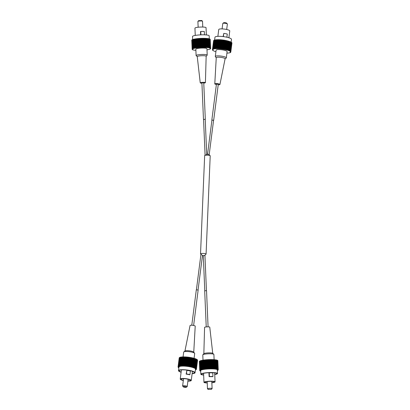<?xml version="1.0" encoding="UTF-8"?>
<svg xmlns="http://www.w3.org/2000/svg" width="410" height="410" viewBox="0 0 410 410"><rect width="100%" height="100%" fill="white"/><g stroke="black" fill="none" stroke-linecap="round" stroke-linejoin="round"><path stroke-width="0.61" d="M205.179 119.31L203.596 119.377M202.448 255.445L200.551 253.877A2.778 0.502 2.4 0 1 200.536 253.821L204.657 155.554A2.778 0.502 2.4 0 1 204.692 155.477A2.778 0.502 2.4 0 1 208.26 155.226A2.778 0.502 2.4 0 1 210.176 155.708A2.778 0.502 2.4 0 1 210.207 155.785L206.086 254.051A2.778 0.502 2.4 0 1 206.066 254.108C204.154 256.06 204.354 255.338 203.724 255.671L202.473 255.502M200.536 253.821A2.778 0.502 2.4 0 1 204.139 253.493A2.778 0.502 2.4 0 1 206.086 254.051M211.965 120.063L213.554 120.263M223.107 36.582L223.783 33.394A6.483 1.322 7.3 0 1 227.289 34.05L226.884 37.223M217.874 36.346L218.745 29.515A5.555 1.133 7.3 0 1 219.001 29.233A5.555 1.133 7.3 0 1 225.167 29.202A5.555 1.133 7.3 0 1 229.764 30.924L228.893 37.756M226.684 29.489L227.381 24.041A2.316 0.471 -172.7 0 0 227.34 23.939A2.316 0.471 -172.7 0 0 225.223 23.288A2.316 0.471 -172.7 0 0 222.891 23.339A2.316 0.471 -172.7 0 0 222.85 23.365A2.316 0.471 -172.7 0 0 222.789 23.457L222.092 28.905M223.634 22.786A1.573 0.323 7.3 0 1 223.655 22.765A1.573 0.323 7.3 0 1 223.686 22.75A1.573 0.323 7.3 0 1 225.269 22.719A1.573 0.323 7.3 0 1 226.709 23.16L227.34 23.939M231.127 42.194L231.486 39.37A8.333 1.701 -172.7 0 0 224.588 36.787A8.333 1.701 -172.7 0 0 215.337 36.828A8.333 1.701 -172.7 0 0 214.958 37.254L214.604 40.031M219.929 84.496L225.09 58.835A4.459 0.912 -172.7 0 0 221.436 57.446A4.459 0.912 -172.7 0 0 216.454 57.461A4.459 0.912 -172.7 0 0 216.249 57.702L214.789 83.84A2.593 0.528 7.3 0 1 214.907 83.696A2.593 0.528 7.3 0 1 217.802 83.686A2.593 0.528 7.3 0 1 219.929 84.496A2.593 0.528 7.3 0 1 219.816 84.619A2.593 0.528 7.3 0 1 218.217 84.767M216.244 57.795L215.388 56.734A5.555 1.133 7.3 0 1 215.301 56.488A5.555 1.133 7.3 0 1 215.552 56.201A5.555 1.133 7.3 0 1 221.718 56.175A5.555 1.133 7.3 0 1 226.32 57.892A5.555 1.133 7.3 0 1 226.166 58.112L225.075 58.922M216.47 84.096L218.238 84.322M211.929 120.094L213.579 120.304M226.32 57.892L227.125 51.604A5.555 1.133 -172.7 0 0 222.522 49.882A5.555 1.133 -172.7 0 0 216.357 49.907A5.555 1.133 -172.7 0 0 216.101 50.194L215.301 56.488M225.249 40.375A9.256 1.891 -172.7 0 0 224.88 40.313L223.732 49.302A9.256 1.891 -172.7 0 1 224.101 49.364L225.249 40.375L225.802 40.482L224.654 49.472A9.256 1.891 -172.7 0 1 225.008 49.543L225.546 49.656A9.256 1.891 -172.7 0 1 225.884 49.733L226.392 49.856A9.256 1.891 -172.7 0 1 226.709 49.933L227.186 50.061A9.256 1.891 -172.7 0 1 227.483 50.148L227.919 50.281A9.256 1.891 -172.7 0 1 228.185 50.368L228.58 50.507A9.256 1.891 -172.7 0 1 228.821 50.599L229.169 50.737A9.256 1.891 -172.7 0 1 229.38 50.83L229.672 50.968A9.256 1.891 -172.7 0 1 229.851 51.06L230.092 51.199A9.256 1.891 -172.7 0 1 230.23 51.291L230.415 51.429A9.256 1.891 -172.7 0 1 230.517 51.516L230.148 51.552L230.64 51.65A9.256 1.891 -172.7 0 1 230.702 51.737L230.302 51.757L230.768 51.865A9.256 1.891 -172.7 0 1 230.794 51.942L230.358 51.952L230.799 52.065A9.256 1.891 -172.7 0 0 230.799 52.065L231.947 43.081A9.256 1.891 -172.7 0 0 231.947 43.081A9.256 1.891 -172.7 0 0 231.947 43.076L230.799 52.065A9.256 1.891 -172.7 0 1 230.779 52.142L230.317 52.137L230.722 52.254A9.256 1.891 -172.7 0 1 230.666 52.326L230.179 52.306L230.553 52.429A9.256 1.891 -172.7 0 1 230.456 52.495L229.948 52.465L230.282 52.588A9.256 1.891 -172.7 0 1 230.148 52.649L229.918 52.731A9.256 1.891 -172.7 0 1 229.749 52.777L229.462 52.849A9.256 1.891 -172.7 0 1 229.257 52.89L228.918 52.946A9.256 1.891 -172.7 0 1 228.683 52.982L228.293 53.023A9.256 1.891 -172.7 0 1 228.027 53.049L227.601 53.074A9.256 1.891 -172.7 0 1 227.309 53.09L226.94 53.018M223.163 49.205A9.256 1.891 -172.7 0 0 222.784 49.149L223.937 40.159A9.256 1.891 -172.7 0 1 224.311 40.216L223.163 49.205L223.732 49.302M222.205 49.067A9.256 1.891 -172.7 0 0 221.825 49.015L222.978 40.026A9.256 1.891 -172.7 0 1 223.358 40.078L222.205 49.067L222.784 49.149M221.246 48.949A9.256 1.891 -172.7 0 0 220.867 48.908L222.015 39.913A9.256 1.891 -172.7 0 1 222.394 39.96L221.246 48.949L221.825 49.015M220.288 48.846A9.256 1.891 -172.7 0 0 219.914 48.816L221.062 39.826A9.256 1.891 -172.7 0 1 221.436 39.857L220.288 48.846L220.867 48.908M219.345 48.769A9.256 1.891 -172.7 0 0 218.981 48.749L220.129 39.76A9.256 1.891 -172.7 0 1 220.493 39.78L219.345 48.769L219.914 48.816M218.427 48.718A9.256 1.891 -172.7 0 0 218.074 48.703L219.222 39.714A9.256 1.891 -172.7 0 1 219.575 39.729L218.427 48.718L218.981 48.749M217.541 48.687A9.256 1.891 -172.7 0 0 217.208 48.682L218.356 39.693A9.256 1.891 -172.7 0 1 218.694 39.698L217.541 48.687L218.074 48.703M216.705 48.682A9.256 1.891 -172.7 0 0 216.388 48.687L217.536 39.698A9.256 1.891 -172.7 0 1 217.853 39.693L216.705 48.682L217.208 48.682M215.921 48.703A9.256 1.891 -172.7 0 0 215.629 48.718L216.777 39.729A9.256 1.891 -172.7 0 1 217.069 39.714L215.921 48.703L216.388 48.687M215.199 48.749A9.256 1.891 -172.7 0 0 214.932 48.769L216.08 39.78A9.256 1.891 -172.7 0 1 216.347 39.76L215.199 48.749L215.629 48.718M214.543 48.816A9.256 1.891 -172.7 0 0 214.307 48.846L215.46 39.857A9.256 1.891 -172.7 0 1 215.696 39.826L214.543 48.816L214.932 48.769M213.969 48.903A9.256 1.891 -172.7 0 0 213.769 48.944L214.917 39.954A9.256 1.891 -172.7 0 1 215.122 39.913L213.969 48.903L214.307 48.846M213.482 49.015A9.256 1.891 -172.7 0 0 213.313 49.067L214.461 40.078A9.256 1.891 -172.7 0 1 214.63 40.026L213.482 49.015L213.769 48.944M213.077 49.149A9.256 1.891 -172.7 0 0 212.944 49.205L214.092 40.216A9.256 1.891 -172.7 0 1 214.225 40.159L213.077 49.149L213.595 49.19L213.313 49.067M212.769 49.297A9.256 1.891 -172.7 0 0 212.672 49.364L213.825 40.375A9.256 1.891 -172.7 0 1 213.917 40.308L212.769 49.297L213.277 49.328L212.944 49.205M212.559 49.466A9.256 1.891 -172.7 0 0 212.503 49.538L213.651 40.549A9.256 1.891 -172.7 0 1 213.707 40.477L212.559 49.466L213.046 49.487L212.672 49.364M213.579 40.739L212.431 49.718L213.579 40.733A9.256 1.891 -172.7 0 0 213.579 40.739A9.256 1.891 -172.7 0 1 213.595 40.662L212.447 49.651A9.256 1.891 -172.7 0 0 212.431 49.723A9.256 1.891 -172.7 0 0 212.431 49.728L212.872 49.841L212.436 49.851A9.256 1.891 -172.7 0 0 212.457 49.933L212.928 50.04L212.523 50.061A9.256 1.891 -172.7 0 0 212.585 50.143L213.077 50.245L212.713 50.276A9.256 1.891 -172.7 0 0 212.81 50.368L212.995 50.502A9.256 1.891 -172.7 0 0 213.138 50.594L213.379 50.732A9.256 1.891 -172.7 0 0 213.554 50.825L213.846 50.963A9.256 1.891 -172.7 0 0 214.056 51.055L214.404 51.194A9.256 1.891 -172.7 0 0 214.645 51.286L215.04 51.424A9.256 1.891 -172.7 0 0 215.306 51.511L215.747 51.645A9.256 1.891 -172.7 0 0 215.911 51.696M231.84 42.855L231.916 42.876A9.256 1.891 -172.7 0 1 231.942 42.953L230.794 51.942M231.916 42.876L230.768 51.865M231.65 42.63L231.788 42.66A9.256 1.891 -172.7 0 1 231.855 42.748L230.702 51.737M231.788 42.66L230.64 51.65M231.363 42.404L231.563 42.44A9.256 1.891 -172.7 0 1 231.665 42.527L230.517 51.516M231.563 42.44L230.415 51.429M230.984 42.174L231.24 42.209A9.256 1.891 -172.7 0 1 231.378 42.302L230.23 51.291M231.24 42.209L230.092 51.199M230.512 41.938L230.825 41.979A9.256 1.891 -172.7 0 1 230.999 42.071L229.851 51.06M230.825 41.979L229.672 50.968M229.959 41.707L230.317 41.748A9.256 1.891 -172.7 0 1 230.528 41.84L229.38 50.83M230.317 41.748L229.169 50.737M229.323 41.482L229.728 41.518A9.256 1.891 -172.7 0 1 229.974 41.61L228.821 50.599M229.728 41.518L228.58 50.507M228.616 41.261L229.067 41.292A9.256 1.891 -172.7 0 1 229.339 41.379L228.185 50.368M229.067 41.292L227.919 50.281M227.847 41.051L228.334 41.072A9.256 1.891 -172.7 0 1 228.631 41.159L227.483 50.148M228.334 41.072L227.186 50.061M225.884 49.733L227.032 40.744L227.54 40.862A9.256 1.891 -172.7 0 1 227.857 40.944L226.709 49.933M227.54 40.862L226.392 49.856M227.032 40.744A9.256 1.891 -172.7 0 0 226.694 40.667L225.546 49.656M216.377 84.532A2.593 0.528 7.3 0 1 214.789 83.84M212.447 49.651L212.913 49.656L212.503 49.538M224.101 49.364L224.654 49.472M224.311 40.216L224.88 40.313M225.008 49.543L226.161 40.554A9.256 1.891 -172.7 0 0 225.802 40.482M226.161 40.554L226.694 40.667M214.63 40.026L214.901 40.057M215.122 39.913L215.445 39.954M215.696 39.826L216.07 39.883M216.347 39.76L216.762 39.831M217.069 39.714L217.525 39.806M217.853 39.693L218.356 39.693M218.694 39.698L219.222 39.714M219.575 39.729L220.129 39.76M220.493 39.78L221.062 39.826M221.436 39.857L222.015 39.913M222.394 39.96L222.978 40.026M223.358 40.078L223.937 40.159M223.373 36.613L223.783 33.394M225.392 40.498L224.244 49.487M226.253 40.672L225.1 49.661M227.068 40.856L225.92 49.846M218.325 39.801L217.177 48.79M219.14 39.811L217.992 48.8M219.991 39.847L218.843 48.836M220.872 39.903L219.724 48.892M221.774 39.985L220.626 48.974M222.686 40.083L221.538 49.072M223.604 40.206L222.456 49.195M224.506 40.344L223.358 49.333M200.623 34.86L200.485 31.637L200.777 31.478A6.483 0.999 -2.4 0 1 204.308 31.503L204.446 34.829M195.252 35.419L194.94 28.152A5.555 0.856 -2.4 0 1 195.196 27.88A5.555 0.856 -2.4 0 1 201.31 27.034A5.555 0.856 -2.4 0 1 206.04 27.68L206.353 34.947M202.771 27.039L202.525 21.238A2.316 0.359 177.6 0 0 202.494 21.182A2.316 0.359 177.6 0 0 200.372 20.971A2.316 0.359 177.6 0 0 198.004 21.32A2.316 0.359 177.6 0 0 197.922 21.376A2.316 0.359 177.6 0 0 197.897 21.433L198.148 27.234M198.609 20.669L201.73 20.5L202.494 21.182M209.3 38.888L209.167 35.788A8.333 1.286 177.6 0 0 202.074 34.814A8.333 1.286 177.6 0 0 192.9 36.085A8.333 1.286 177.6 0 0 192.515 36.495L192.644 39.529M205.415 82.641L206.158 56.231A4.459 0.687 177.6 0 0 202.386 55.704A4.459 0.687 177.6 0 0 197.456 56.385A4.459 0.687 177.6 0 0 197.251 56.611L200.239 82.861A2.593 0.4 -2.4 0 1 200.357 82.733A2.593 0.4 -2.4 0 1 203.227 82.338A2.593 0.4 -2.4 0 1 205.415 82.641A2.593 0.4 -2.4 0 1 205.297 82.764A2.593 0.4 -2.4 0 1 203.77 83.081M197.256 56.662L196.185 55.698A5.555 0.856 -2.4 0 1 196.108 55.57A5.555 0.856 -2.4 0 1 196.364 55.294A5.555 0.856 -2.4 0 1 202.478 54.448A5.555 0.856 -2.4 0 1 207.209 55.094A5.555 0.856 -2.4 0 1 207.147 55.232L206.158 56.283M201.951 82.83L203.708 82.753M203.555 119.402L205.22 119.33M207.209 55.094L206.937 48.698A5.555 0.856 177.6 0 0 202.207 48.052A5.555 0.856 177.6 0 0 196.093 48.898A5.555 0.856 177.6 0 0 195.836 49.169L196.108 55.57M203.483 38.315A9.256 1.43 177.6 0 0 203.109 38.315L203.498 47.452A9.256 1.43 177.6 0 1 203.873 47.452L203.483 38.315L204.042 38.32L204.431 47.457A9.256 1.43 177.6 0 1 204.79 47.463L205.328 47.478A9.256 1.43 177.6 0 1 205.671 47.488L206.179 47.514A9.256 1.43 177.6 0 1 206.502 47.529L206.978 47.565A9.256 1.43 177.6 0 1 207.281 47.586L207.721 47.627A9.256 1.43 177.6 0 1 207.993 47.657L208.388 47.709A9.256 1.43 177.6 0 1 208.634 47.744L208.982 47.801A9.256 1.43 177.6 0 1 209.192 47.842L209.495 47.908A9.256 1.43 177.6 0 1 209.669 47.955L209.915 48.026A9.256 1.43 177.6 0 1 210.053 48.072L210.243 48.154A9.256 1.43 177.6 0 1 210.345 48.206L209.976 48.283L210.473 48.288A9.256 1.43 177.6 0 1 210.535 48.344L210.13 48.416L210.607 48.431A9.256 1.43 177.6 0 1 210.627 48.488L210.192 48.554L210.632 48.58A9.256 1.43 177.6 0 1 210.617 48.641L210.151 48.698L210.566 48.734A9.256 1.43 177.6 0 1 210.509 48.795L210.017 48.846L210.391 48.887A9.256 1.43 177.6 0 1 210.299 48.949L210.12 49.041A9.256 1.43 177.6 0 1 209.987 49.103L209.756 49.195A9.256 1.43 177.6 0 1 209.587 49.256L209.3 49.349A9.256 1.43 177.6 0 1 209.095 49.405L208.751 49.492A9.256 1.43 177.6 0 1 208.516 49.548L208.126 49.63A9.256 1.43 177.6 0 1 207.86 49.687L207.429 49.764A9.256 1.43 177.6 0 1 207.137 49.815L206.983 49.815M202.924 47.463A9.256 1.43 177.6 0 0 202.55 47.468L202.161 38.33A9.256 1.43 177.6 0 1 202.535 38.32L202.924 47.463L203.498 47.452M201.966 47.483A9.256 1.43 177.6 0 0 201.582 47.498L201.192 38.355A9.256 1.43 177.6 0 1 201.576 38.345L201.966 47.483L202.55 47.468M200.997 47.524A9.256 1.43 177.6 0 0 200.613 47.539L200.223 38.402A9.256 1.43 177.6 0 1 200.608 38.381L200.997 47.524L201.582 47.498M200.034 47.575A9.256 1.43 177.6 0 0 199.655 47.601L199.265 38.463A9.256 1.43 177.6 0 1 199.644 38.438L200.034 47.575L200.613 47.539M199.081 47.647A9.256 1.43 177.6 0 0 198.717 47.678L198.327 38.54A9.256 1.43 177.6 0 1 198.691 38.504L199.081 47.647L199.655 47.601M198.158 47.729A9.256 1.43 177.6 0 0 197.804 47.765L197.415 38.627A9.256 1.43 177.6 0 1 197.769 38.591L198.158 47.729L198.717 47.678M197.272 47.826A9.256 1.43 177.6 0 0 196.933 47.867L196.544 38.73A9.256 1.43 177.6 0 1 196.882 38.689L197.272 47.826L197.804 47.765M196.426 47.934A9.256 1.43 177.6 0 0 196.108 47.98L195.719 38.842A9.256 1.43 177.6 0 1 196.036 38.796L196.426 47.934L196.933 47.867M195.637 48.052A9.256 1.43 177.6 0 0 195.344 48.103L194.955 38.965A9.256 1.43 177.6 0 1 195.247 38.914L195.637 48.052L196.108 47.98M194.914 48.18A9.256 1.43 177.6 0 0 194.647 48.236L194.258 39.099A9.256 1.43 177.6 0 1 194.524 39.042L194.914 48.18L195.344 48.103M194.258 48.318A9.256 1.43 177.6 0 0 194.022 48.375L193.633 39.237A9.256 1.43 177.6 0 1 193.868 39.181L194.258 48.318L194.647 48.236M193.679 48.462A9.256 1.43 177.6 0 0 193.474 48.523L193.084 39.386A9.256 1.43 177.6 0 1 193.289 39.324L193.679 48.462L194.022 48.375M193.187 48.616A9.256 1.43 177.6 0 0 193.018 48.672L192.628 39.534A9.256 1.43 177.6 0 1 192.797 39.473L193.187 48.616L193.474 48.523M192.787 48.764A9.256 1.43 177.6 0 0 192.654 48.826L192.264 39.688A9.256 1.43 177.6 0 1 192.398 39.626L192.787 48.764L193.305 48.728L193.018 48.672M192.474 48.923A9.256 1.43 177.6 0 0 192.382 48.985L191.993 39.842A9.256 1.43 177.6 0 1 192.085 39.78L192.474 48.923L192.987 48.877L192.654 48.826M192.264 49.077A9.256 1.43 177.6 0 0 192.208 49.138L191.818 39.995A9.256 1.43 177.6 0 1 191.875 39.939L192.264 49.077L192.756 49.026L192.382 48.985M192.147 49.379L192.582 49.313L192.141 49.287L191.752 40.149A9.256 1.43 177.6 0 1 191.767 40.093L192.157 49.231A9.256 1.43 177.6 0 0 192.141 49.287L192.147 49.379A9.256 1.43 177.6 0 0 192.167 49.436L192.644 49.456L192.239 49.523A9.256 1.43 177.6 0 0 192.3 49.579L192.797 49.59L192.428 49.661A9.256 1.43 177.6 0 0 192.531 49.718L192.72 49.794A9.256 1.43 177.6 0 0 192.859 49.841L193.105 49.917A9.256 1.43 177.6 0 0 193.279 49.959L193.576 50.025A9.256 1.43 177.6 0 0 193.792 50.066L194.14 50.122A9.256 1.43 177.6 0 0 194.381 50.158L194.781 50.21A9.256 1.43 177.6 0 0 195.052 50.24L195.493 50.281A9.256 1.43 177.6 0 0 195.796 50.307L195.883 50.297M210.243 39.442L210.632 48.58M210.151 39.288L210.217 39.293A9.256 1.43 177.6 0 1 210.238 39.35L210.627 48.488M210.217 39.293L210.607 48.431M209.961 39.15L210.084 39.15A9.256 1.43 177.6 0 1 210.145 39.206L210.535 48.344M210.084 39.15L210.473 48.288M209.669 39.017L209.853 39.017A9.256 1.43 177.6 0 1 209.956 39.068L210.345 48.206M209.853 39.017L210.243 48.154M209.284 38.894L209.525 38.888A9.256 1.43 177.6 0 1 209.664 38.935L210.053 48.072M209.525 38.888L209.915 48.026M208.808 38.781L209.105 38.771A9.256 1.43 177.6 0 1 209.279 38.817L209.669 47.955M209.105 38.771L209.495 47.908M208.249 38.684L208.593 38.663A9.256 1.43 177.6 0 1 208.803 38.704L209.192 47.842M208.593 38.663L208.982 47.801M207.609 38.596L207.998 38.571A9.256 1.43 177.6 0 1 208.244 38.607L208.634 47.744M207.998 38.571L208.388 47.709M206.896 38.525L207.332 38.489A9.256 1.43 177.6 0 1 207.603 38.519L207.993 47.657M207.332 38.489L207.721 47.627M206.117 38.473L206.589 38.422A9.256 1.43 177.6 0 1 206.891 38.448L207.281 47.586M206.589 38.422L206.978 47.565M205.671 47.488L205.282 38.35L205.789 38.371A9.256 1.43 177.6 0 1 206.112 38.391L206.502 47.529M205.789 38.371L206.179 47.514M205.282 38.35A9.256 1.43 177.6 0 0 204.938 38.34L205.328 47.478M201.92 83.163A2.593 0.4 -2.4 0 1 200.239 82.861M192.157 49.231L192.623 49.169L192.208 49.138M203.873 47.452L204.431 47.457M202.535 38.32L203.109 38.315M204.79 47.463L204.4 38.325A9.256 1.43 177.6 0 0 204.042 38.32M204.4 38.325L204.938 38.34M192.797 39.473L193.089 39.457M193.289 39.324L193.633 39.314M193.868 39.181L194.258 39.175M194.524 39.042L194.96 39.042M195.247 38.914L195.724 38.919M196.036 38.796L196.544 38.73M196.882 38.689L197.415 38.627M197.769 38.591L198.327 38.54M198.691 38.504L199.265 38.463M199.644 38.438L200.223 38.402M200.608 38.381L201.192 38.355M201.576 38.345L202.161 38.33M200.921 34.85L200.777 31.478M203.626 38.386L204.016 47.524M204.493 38.402L204.882 47.539M205.318 38.432L205.707 47.57M196.513 38.812L196.902 47.95M197.333 38.709L197.722 47.852M198.189 38.622L198.578 47.76M199.075 38.545L199.465 47.688M199.983 38.484L200.372 47.627M200.905 38.438L201.295 47.575M201.822 38.407L202.212 47.545M202.735 38.391L203.124 47.529M189.927 374.622L190.383 371.024A6.483 1.322 -172.7 0 0 186.883 370.368L186.13 374.12A5.555 1.133 7.3 0 1 189.635 374.776L189.927 374.622A6.483 1.322 -172.7 0 0 186.422 373.961L186.13 374.12M187.908 381.095A5.555 1.133 -172.7 0 0 190.998 380.767A5.555 1.133 -172.7 0 0 191.255 380.485A5.555 1.133 -172.7 0 0 186.652 378.763A5.555 1.133 -172.7 0 0 180.487 378.789A5.555 1.133 -172.7 0 0 180.236 379.076A5.555 1.133 -172.7 0 0 183.316 380.511M187.934 380.885A4.628 0.948 -172.7 0 0 190.122 380.603A4.628 0.948 -172.7 0 0 190.337 380.367A4.628 0.948 -172.7 0 0 186.504 378.932A4.628 0.948 -172.7 0 0 181.363 378.958A4.628 0.948 -172.7 0 0 181.153 379.194A4.628 0.948 -172.7 0 0 183.342 380.295M183.29 386.84A1.573 0.323 -172.7 0 0 184.731 387.281A1.573 0.323 -172.7 0 0 186.314 387.25A1.573 0.323 -172.7 0 0 186.345 387.235A1.573 0.323 -172.7 0 0 185.243 386.707A1.573 0.323 -172.7 0 0 183.337 386.691A1.573 0.323 -172.7 0 0 183.29 386.84L182.66 386.061A2.316 0.471 7.3 0 1 182.619 385.959A2.316 0.471 7.3 0 1 182.727 385.841A2.316 0.471 7.3 0 1 185.294 385.825A2.316 0.471 7.3 0 1 187.211 386.543A2.316 0.471 7.3 0 1 187.15 386.635A2.316 0.471 7.3 0 1 187.109 386.661M192.152 373.459A7.646 1.563 -172.7 0 0 194.012 373.049A7.646 1.563 -172.7 0 0 194.361 372.659A7.646 1.563 -172.7 0 0 188.031 370.286A7.646 1.563 -172.7 0 0 179.544 370.327A7.646 1.563 -172.7 0 0 179.196 370.717A7.646 1.563 -172.7 0 0 181.133 372.049M181.107 372.244A8.333 1.701 7.3 0 1 178.514 370.63L178.97 367.037A8.333 1.701 7.3 0 1 179.354 366.612A8.333 1.701 7.3 0 1 188.605 366.566A8.333 1.701 7.3 0 1 195.503 369.149L195.042 372.746A8.333 1.701 7.3 0 1 194.663 373.172A8.333 1.701 7.3 0 1 192.126 373.654M178.514 370.63A8.333 1.701 7.3 0 1 178.893 370.204A8.333 1.701 7.3 0 1 188.144 370.163A8.333 1.701 7.3 0 1 195.042 372.746M184.966 351.057A4.459 0.912 7.3 0 1 185.028 351.001A4.459 0.912 7.3 0 1 185.11 350.95A4.459 0.912 7.3 0 1 189.594 350.863A4.459 0.912 7.3 0 1 193.674 352.108L194.612 353.266A5.555 1.133 -172.7 0 0 189.528 351.708A5.555 1.133 -172.7 0 0 183.936 351.821A5.555 1.133 -172.7 0 0 183.834 351.888A5.555 1.133 -172.7 0 0 183.68 352.108L183.06 356.982M194.089 358.304L194.699 353.512A5.555 1.133 -172.7 0 0 194.612 353.266M193.756 352.205L195.211 326.16A2.593 0.528 -172.7 0 0 193.043 325.366A2.593 0.528 -172.7 0 0 190.184 325.381A2.593 0.528 -172.7 0 0 190.071 325.504L184.925 351.078M198.112 290.049L196.349 289.824M190.281 366.668A9.256 1.891 7.3 0 1 190.635 366.735L191.783 357.745A9.256 1.891 7.3 0 0 191.429 357.679L190.281 366.668L189.871 366.683L190.87 357.571A9.256 1.891 7.3 0 0 190.506 357.51L189.933 357.412A9.256 1.891 7.3 0 0 189.558 357.356L188.979 357.274A9.256 1.891 7.3 0 0 188.6 357.223L188.016 357.151A9.256 1.891 7.3 0 0 187.642 357.11L187.062 357.054A9.256 1.891 7.3 0 0 186.688 357.023L186.119 356.977A9.256 1.891 7.3 0 0 185.75 356.956L185.202 356.925A9.256 1.891 7.3 0 0 184.849 356.91L184.315 356.895A9.256 1.891 7.3 0 0 183.982 356.89L183.48 356.89A9.256 1.891 7.3 0 0 183.162 356.895L182.014 365.884A9.256 1.891 7.3 0 1 182.327 365.879L183.48 356.89M192.316 357.863A9.256 1.891 7.3 0 1 192.659 357.94L191.506 366.929A9.256 1.891 7.3 0 0 191.168 366.853L192.316 357.863L191.783 357.745M193.166 358.058A9.256 1.891 7.3 0 1 193.484 358.14L192.336 367.129A9.256 1.891 7.3 0 0 192.013 367.047L193.166 358.058L192.659 357.94M193.956 358.268A9.256 1.891 7.3 0 1 194.253 358.355L193.105 367.345A9.256 1.891 7.3 0 0 192.808 367.257L193.956 358.268L193.469 358.248M194.694 358.489A9.256 1.891 7.3 0 1 194.96 358.576L193.812 367.565A9.256 1.891 7.3 0 0 193.54 367.478L194.694 358.489L194.243 358.458M195.355 358.714A9.256 1.891 7.3 0 1 195.596 358.806L194.448 367.796A9.256 1.891 7.3 0 0 194.207 367.703L195.355 358.714L194.95 358.678M195.944 358.945A9.256 1.891 7.3 0 1 196.154 359.037L195.001 368.026A9.256 1.891 7.3 0 0 194.791 367.934L195.944 358.945L195.585 358.904M196.446 359.175A9.256 1.891 7.3 0 1 196.621 359.268L195.473 368.257A9.256 1.891 7.3 0 0 195.298 368.165L196.446 359.175L196.139 359.134M196.861 359.406A9.256 1.891 7.3 0 1 197.005 359.498L195.852 368.487A9.256 1.891 7.3 0 0 195.713 368.395L196.61 359.365M197.189 359.631A9.256 1.891 7.3 0 1 197.287 359.724L196.139 368.713A9.256 1.891 7.3 0 0 196.036 368.621L196.99 359.601M197.415 359.857A9.256 1.891 7.3 0 1 197.476 359.939L196.328 368.928A9.256 1.891 7.3 0 0 196.267 368.846L197.277 359.826M197.543 360.067A9.256 1.891 7.3 0 1 197.564 360.149L196.416 369.138A9.256 1.891 7.3 0 0 196.395 369.056L197.461 360.052M197.569 360.272A9.256 1.891 7.3 0 1 197.569 360.277A9.256 1.891 7.3 0 1 197.569 360.282L196.421 369.266L197.553 360.267M196.416 369.138L195.98 369.149L196.421 369.261A9.256 1.891 7.3 0 1 196.421 369.266A9.256 1.891 7.3 0 1 196.405 369.338L196.364 369.338M196.175 369.625A9.256 1.891 7.3 0 1 196.082 369.692L195.918 369.682M195.908 369.784A9.256 1.891 7.3 0 1 195.775 369.84L195.416 369.81M178.893 367.642L178.437 367.56A9.256 1.891 7.3 0 1 178.335 367.473L178.35 367.37M178.335 367.473L178.704 367.442L178.212 367.339A9.256 1.891 7.3 0 1 178.145 367.252L178.16 367.145M178.145 367.252L178.55 367.232L178.083 367.124A9.256 1.891 7.3 0 1 178.058 367.047L178.073 366.929M179.201 357.935A9.256 1.891 7.3 0 1 179.206 357.93A9.256 1.891 7.3 0 1 179.221 357.858L178.068 366.847A9.256 1.891 7.3 0 0 178.053 366.919L179.201 357.935L178.053 366.919A9.256 1.891 7.3 0 1 178.053 366.919L178.493 367.037L178.058 367.047M179.278 357.745A9.256 1.891 7.3 0 1 179.334 357.674L178.181 366.663A9.256 1.891 7.3 0 0 178.124 366.735L179.278 357.745M179.447 357.571A9.256 1.891 7.3 0 1 179.544 357.505L178.396 366.494A9.256 1.891 7.3 0 0 178.299 366.56L179.447 357.571M179.718 357.412A9.256 1.891 7.3 0 1 179.852 357.351L178.704 366.34A9.256 1.891 7.3 0 0 178.57 366.402L179.718 357.412M180.082 357.269A9.256 1.891 7.3 0 1 180.251 357.223L179.103 366.212A9.256 1.891 7.3 0 0 178.934 366.258L180.082 357.269M180.538 357.151A9.256 1.891 7.3 0 1 180.743 357.11L179.595 366.099A9.256 1.891 7.3 0 0 179.39 366.14L180.538 357.151M181.082 357.054A9.256 1.891 7.3 0 1 181.317 357.018L180.169 366.007A9.256 1.891 7.3 0 0 179.934 366.043L181.082 357.054M181.707 356.977A9.256 1.891 7.3 0 1 181.973 356.951L180.82 365.94A9.256 1.891 7.3 0 0 180.554 365.966L181.707 356.977M182.399 356.925A9.256 1.891 7.3 0 1 182.691 356.91L181.543 365.899A9.256 1.891 7.3 0 0 181.251 365.915L182.399 356.925M184.849 356.91L183.695 365.899L183.167 365.884A9.256 1.891 7.3 0 0 182.829 365.879L183.982 356.89M183.167 365.884L184.315 356.895M183.695 365.899A9.256 1.891 7.3 0 1 184.049 365.915L185.202 356.925M186.688 357.023L185.535 366.012L184.966 365.966A9.256 1.891 7.3 0 0 184.602 365.945L185.75 356.956M184.966 365.966L186.119 356.977M185.535 366.012A9.256 1.891 7.3 0 1 185.909 366.043L187.062 357.054M188.6 357.223L187.452 366.212L186.868 366.14A9.256 1.891 7.3 0 0 186.488 366.099L187.642 357.11M186.868 366.14L188.016 357.151M187.452 366.212A9.256 1.891 7.3 0 1 187.831 366.263L188.979 357.274M190.506 357.51L189.358 366.499L188.784 366.402A9.256 1.891 7.3 0 0 188.41 366.345L189.558 357.356M188.784 366.402L189.933 357.412M180.528 357.248L180.251 357.223M181.071 357.151L180.743 357.11M181.691 357.074L181.317 357.018M182.388 357.028L181.973 356.951M183.147 356.997L182.691 356.91M191.429 357.679L190.87 357.571M191.168 366.853L190.635 366.735M189.358 366.499A9.256 1.891 7.3 0 1 189.722 366.56M188.41 366.345L187.831 366.263M186.488 366.099L185.909 366.043M184.602 365.945L184.049 365.915M182.829 365.879L182.327 365.879M182.014 365.884L181.543 365.899M181.251 365.915L180.82 365.94M180.554 365.966L180.169 366.007M179.934 366.043L179.595 366.099M179.39 366.14L179.103 366.212M178.57 366.402L178.898 366.525L178.396 366.494M178.299 366.56L178.673 366.683L178.181 366.663M178.124 366.735L178.534 366.853L178.068 366.847M178.893 367.662L178.622 367.698M196.395 369.056L195.924 368.949L196.328 368.928M196.267 368.846L195.775 368.744L196.139 368.713M195.298 368.165L195.001 368.026M194.791 367.934L194.448 367.796M194.207 367.703L193.812 367.565M193.54 367.478L193.105 367.345M192.808 367.257L192.336 367.129M192.013 367.047L191.506 366.929M186.883 370.368L186.422 373.961M189.871 366.683L191.019 357.694M188.984 366.53L190.132 357.54M188.077 366.391L189.225 357.402M187.165 366.268L188.313 357.279M186.253 366.171L187.401 357.182M185.346 366.089L186.499 357.1M184.464 366.033L185.617 357.043M183.613 365.997L184.761 357.007M182.804 365.986L183.952 356.997M191.547 367.042L192.695 358.053M190.727 366.858L191.875 357.868M212.933 376.534L212.78 372.88A6.483 0.999 177.6 0 0 209.249 372.854L208.957 373.013L209.115 376.667A5.555 0.856 -2.4 0 1 212.641 376.693L212.933 376.534A6.483 0.999 177.6 0 0 209.402 376.513L209.115 376.667M211.852 382.766A5.555 0.856 177.6 0 0 214.804 382.12A5.555 0.856 177.6 0 0 215.06 381.848A5.555 0.856 177.6 0 0 210.33 381.203A5.555 0.856 177.6 0 0 204.211 382.048A5.555 0.856 177.6 0 0 203.96 382.32A5.555 0.856 177.6 0 0 207.229 382.96M211.847 382.607A4.628 0.712 177.6 0 0 213.923 382.115A4.628 0.712 177.6 0 0 214.133 381.889A4.628 0.712 177.6 0 0 210.192 381.351A4.628 0.712 177.6 0 0 205.097 382.053A4.628 0.712 177.6 0 0 204.882 382.284A4.628 0.712 177.6 0 0 207.224 382.802M208.27 389.5L207.506 388.818A2.316 0.359 -2.4 0 1 207.475 388.762A2.316 0.359 -2.4 0 1 207.583 388.649A2.316 0.359 -2.4 0 1 210.13 388.296A2.316 0.359 -2.4 0 1 212.103 388.567A2.316 0.359 -2.4 0 1 212.078 388.624L211.375 389.367L208.321 389.387L211.375 389.367M214.743 374.433A7.646 1.179 177.6 0 0 216.449 373.91A7.646 1.179 177.6 0 0 216.798 373.536A7.646 1.179 177.6 0 0 210.289 372.644A7.646 1.179 177.6 0 0 201.869 373.812A7.646 1.179 177.6 0 0 201.52 374.186A7.646 1.179 177.6 0 0 203.642 374.904M203.647 375.053A8.333 1.286 -2.4 0 1 200.833 374.212L200.68 370.558A8.333 1.286 -2.4 0 1 201.059 370.148A8.333 1.286 -2.4 0 1 210.233 368.882A8.333 1.286 -2.4 0 1 217.326 369.851L217.484 373.505A8.333 1.286 -2.4 0 1 217.1 373.915A8.333 1.286 -2.4 0 1 214.748 374.581M200.833 374.212A8.333 1.286 -2.4 0 1 201.213 373.807A8.333 1.286 -2.4 0 1 210.391 372.536A8.333 1.286 -2.4 0 1 217.484 373.505M202.853 354.768L203.893 353.666A4.459 0.687 -2.4 0 1 204.047 353.558A4.459 0.687 -2.4 0 1 208.608 352.887A4.459 0.687 -2.4 0 1 212.687 353.292L213.815 354.301A5.555 0.856 177.6 0 0 208.731 353.794A5.555 0.856 177.6 0 0 203.042 354.635A5.555 0.856 177.6 0 0 202.853 354.768A5.555 0.856 177.6 0 0 202.791 354.906L203.017 360.185M214.117 359.703L213.892 354.43A5.555 0.856 177.6 0 0 213.815 354.301M212.744 353.338L209.761 327.139A2.593 0.4 177.6 0 0 207.542 326.842A2.593 0.4 177.6 0 0 204.703 327.236A2.593 0.4 177.6 0 0 204.585 327.359L203.842 353.717M206.496 290.7L204.733 290.777M212.047 368.728A9.256 1.43 -2.4 0 1 212.406 368.733L212.016 359.596A9.256 1.43 -2.4 0 0 211.657 359.59L212.047 368.728L211.637 368.795L211.099 359.585A9.256 1.43 -2.4 0 0 210.725 359.585L210.151 359.59A9.256 1.43 -2.4 0 0 209.776 359.601L209.192 359.616A9.256 1.43 -2.4 0 0 208.808 359.626L208.224 359.652A9.256 1.43 -2.4 0 0 207.839 359.672L207.26 359.708A9.256 1.43 -2.4 0 0 206.881 359.734L206.307 359.775A9.256 1.43 -2.4 0 0 205.943 359.806L205.384 359.862A9.256 1.43 -2.4 0 0 205.031 359.898L204.498 359.954A9.256 1.43 -2.4 0 0 204.159 359.995L203.652 360.067A9.256 1.43 -2.4 0 0 203.334 360.113L203.724 369.251A9.256 1.43 -2.4 0 1 204.042 369.205L203.652 360.067M212.554 359.606A9.256 1.43 -2.4 0 1 212.898 359.621L213.287 368.759A9.256 1.43 -2.4 0 0 212.944 368.749L212.554 359.606L212.016 359.596M213.405 359.642A9.256 1.43 -2.4 0 1 213.728 359.662L214.117 368.8A9.256 1.43 -2.4 0 0 213.794 368.78L213.405 359.642L212.898 359.621M214.204 359.693A9.256 1.43 -2.4 0 1 214.507 359.719L214.896 368.856A9.256 1.43 -2.4 0 0 214.594 368.831L214.204 359.693L213.733 359.744M214.948 359.76A9.256 1.43 -2.4 0 1 215.219 359.79L215.609 368.928A9.256 1.43 -2.4 0 0 215.337 368.897L214.948 359.76L214.512 359.795M215.619 359.842A9.256 1.43 -2.4 0 1 215.86 359.877L216.249 369.015A9.256 1.43 -2.4 0 0 216.003 368.979L215.619 359.842L215.224 359.867M216.208 359.934A9.256 1.43 -2.4 0 1 216.424 359.975L216.808 369.113A9.256 1.43 -2.4 0 0 216.598 369.072L216.208 359.934L215.865 359.949M216.721 360.041A9.256 1.43 -2.4 0 1 216.895 360.082L217.285 369.226A9.256 1.43 -2.4 0 0 217.11 369.179L216.721 360.041L216.424 360.052M217.141 360.159A9.256 1.43 -2.4 0 1 217.279 360.205L217.669 369.343A9.256 1.43 -2.4 0 0 217.531 369.297L216.9 360.159M217.469 360.282A9.256 1.43 -2.4 0 1 217.572 360.339L217.961 369.477A9.256 1.43 -2.4 0 0 217.859 369.425L217.285 360.282M217.7 360.421A9.256 1.43 -2.4 0 1 217.761 360.477L218.151 369.615A9.256 1.43 -2.4 0 0 218.089 369.559L217.577 360.416M217.833 360.564A9.256 1.43 -2.4 0 1 217.853 360.621L218.243 369.758A9.256 1.43 -2.4 0 0 218.222 369.702L217.766 360.559M218.176 369.917L218.233 369.907A9.256 1.43 -2.4 0 0 218.248 369.851L217.859 360.713M218.007 370.158A9.256 1.43 -2.4 0 1 217.915 370.22L217.736 370.235M217.736 370.312A9.256 1.43 -2.4 0 1 217.602 370.373L217.351 370.389M200.7 371.111L200.475 371.111A9.256 1.43 -2.4 0 1 200.336 371.065L200.331 370.983M200.336 371.065L200.147 370.983A9.256 1.43 -2.4 0 1 200.044 370.932L200.039 370.85M200.044 370.932L200.413 370.86L199.916 370.85A9.256 1.43 -2.4 0 1 199.854 370.794L199.849 370.712M199.854 370.794L200.259 370.727L199.783 370.707A9.256 1.43 -2.4 0 1 199.762 370.65L199.368 361.42A9.256 1.43 -2.4 0 1 199.383 361.359L199.772 370.502A9.256 1.43 -2.4 0 0 199.757 370.558L200.198 370.584L199.762 370.65M199.434 361.266A9.256 1.43 -2.4 0 1 199.491 361.205L199.88 370.348A9.256 1.43 -2.4 0 0 199.824 370.404L199.434 361.266M199.608 361.113A9.256 1.43 -2.4 0 1 199.701 361.051L200.09 370.189A9.256 1.43 -2.4 0 0 199.998 370.25L199.608 361.113M199.88 360.959A9.256 1.43 -2.4 0 1 200.013 360.897L200.403 370.035A9.256 1.43 -2.4 0 0 200.27 370.097L199.88 360.959M200.244 360.805A9.256 1.43 -2.4 0 1 200.413 360.744L200.803 369.881A9.256 1.43 -2.4 0 0 200.633 369.943L200.244 360.805M200.7 360.651A9.256 1.43 -2.4 0 1 200.905 360.595L201.295 369.733A9.256 1.43 -2.4 0 0 201.09 369.794L200.7 360.651M201.248 360.508A9.256 1.43 -2.4 0 1 201.484 360.452L201.874 369.589A9.256 1.43 -2.4 0 0 201.638 369.646L201.248 360.508M201.874 360.369A9.256 1.43 -2.4 0 1 202.14 360.313L202.53 369.451A9.256 1.43 -2.4 0 0 202.263 369.507L201.874 360.369M202.571 360.236A9.256 1.43 -2.4 0 1 202.863 360.185L203.252 369.323A9.256 1.43 -2.4 0 0 202.96 369.374L202.571 360.236M205.031 359.898L205.42 369.036L204.887 369.097A9.256 1.43 -2.4 0 0 204.549 369.138L204.159 359.995M204.887 369.097L204.498 359.954M205.42 369.036A9.256 1.43 -2.4 0 1 205.774 369L205.384 359.862M206.881 359.734L207.27 368.872L206.696 368.913A9.256 1.43 -2.4 0 0 206.332 368.949L205.943 359.806M206.696 368.913L206.307 359.775M207.27 368.872A9.256 1.43 -2.4 0 1 207.65 368.846L207.26 359.708M208.808 359.626L209.197 368.764L208.613 368.79A9.256 1.43 -2.4 0 0 208.229 368.81L207.839 359.672M208.613 368.79L208.224 359.652M209.197 368.764A9.256 1.43 -2.4 0 1 209.582 368.754L209.192 359.616M210.725 359.585L211.114 368.723L210.54 368.728A9.256 1.43 -2.4 0 0 210.166 368.739L209.776 359.601M210.54 368.728L210.151 359.59M200.705 360.728L200.413 360.744M201.248 360.585L200.905 360.595M201.874 360.441L201.484 360.452M202.576 360.313L202.14 360.313M203.339 360.19L202.863 360.185M211.657 359.59L211.099 359.585M212.944 368.749L212.406 368.733M211.114 368.723A9.256 1.43 -2.4 0 1 211.488 368.723M210.166 368.739L209.582 368.754M208.229 368.81L207.65 368.846M206.332 368.949L205.774 369M204.549 369.138L204.042 369.205M203.724 369.251L203.252 369.323M202.96 369.374L202.53 369.451M202.263 369.507L201.874 369.589M201.638 369.646L201.295 369.733M201.09 369.794L200.803 369.881M199.998 370.25L200.372 370.297L199.88 370.348M199.824 370.404L200.239 370.44L199.772 370.502M218.248 369.851L217.807 369.825L218.243 369.758M218.222 369.702L217.746 369.682L218.151 369.615M218.089 369.559L217.592 369.548L217.961 369.477M217.11 369.179L216.808 369.113M216.598 369.072L216.249 369.015M216.003 368.979L215.609 368.928M215.337 368.897L214.896 368.856M214.594 368.831L214.117 368.8M213.794 368.78L213.287 368.759M209.249 372.854L209.402 376.513M211.637 368.795L211.247 359.657M210.74 368.8L210.35 359.657M209.828 368.815L209.438 359.678M208.91 368.846L208.521 359.708M207.988 368.892L207.598 359.755M207.081 368.954L206.691 359.816M206.194 369.031L205.805 359.893M205.338 369.118L204.949 359.98M204.518 369.22L204.129 360.082M213.323 368.841L212.933 359.698M212.498 368.81L212.108 359.672M203.555 119.341L205.077 155.113M211.939 120.012L207.573 154.165L204.692 155.477M196.421 289.696L200.931 254.425M207.552 154.165C208.065 154.549 207.609 153.427 210.176 155.708M204.78 290.669L203.288 255.717M206.445 290.598L204.933 255.189M198.071 289.906L202.468 255.532M213.589 120.222L209.172 154.79M205.22 119.269L206.712 154.268M218.279 84.275L213.682 120.232M216.444 84.04L211.847 119.997M223.655 22.765L222.85 23.365M203.755 82.707L205.313 119.264M201.904 82.789L203.462 119.341M198.624 20.633L197.922 21.376M191.255 380.485L192.423 371.327M187.211 386.543L188.144 379.26M186.345 387.235L187.15 386.635M193.623 325.468L198.153 290.003M191.783 325.232L196.318 289.767M185.028 351.001L183.834 351.888M182.619 385.959L183.552 378.671M180.236 379.076L181.404 369.917M215.06 381.848L214.676 372.813M212.103 388.567L211.796 381.367M208.08 326.837L206.537 290.659M206.23 326.919L204.687 290.736M207.475 388.762L207.168 381.566M203.96 382.32L203.575 373.284"/></g></svg>
